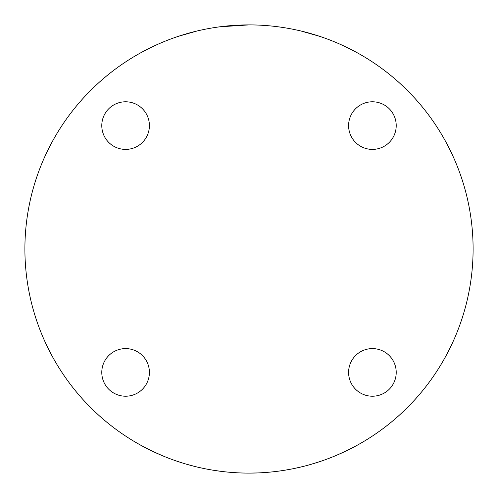 <?xml version="1.0" encoding="UTF-8"?>
<svg xmlns="http://www.w3.org/2000/svg" width="498" height="498" viewBox="0 0 498 498"><rect width="100%" height="100%" fill="white"/><g stroke="black" fill="none" stroke-linecap="round" stroke-linejoin="round"><path stroke-width="0.75" d="M167.745 457.849L165.467 456.952M151.286 450.678L161.862 455.465M167.191 457.637L168.131 457.998M165.261 456.865L161.8 455.44M226.634 471.98L229.46 472.247M214.887 470.486L222.824 471.569M247.979 473.1L245.259 473.069M238.175 472.839L242.246 473M264.562 472.558L261.767 472.739M249.896 473.1L257.908 472.926M277.647 471.264L279.428 471.027M292.451 468.848L285.304 470.137M309.476 464.783L306.774 465.524M295.221 468.282L303.002 466.495M326.19 459.386L323.557 460.333M309.538 464.771L319.872 461.596M242.763 473.013L243.976 473.044M244.07 473.044L245.402 473.069M232.354 472.484L229.522 472.253M351.526 448.268L350.131 448.984M335.988 455.527L345.133 451.431M332.894 456.803L326.47 459.287M137.398 443.332L142.49 446.171M136.975 443.089L135.717 442.361M211.252 469.9L208.033 469.321M201.702 468.052L198.97 467.441M187.466 464.485L195.179 466.539M182.722 463.072L176.51 461.048M249 473.1A224.1 224.1 0 0 0 473.1 249A224.1 224.1 0 0 0 249 24.9A224.1 224.1 0 0 0 24.9 249A224.1 224.1 0 0 0 249 473.1M196.891 31.044L178.34 36.329L196.891 31.044M219.898 26.799L249 24.9C262.34 25.161 262.34 25.161 249 24.9M245.041 24.937L241.686 25.018M239.445 25.105L238.66 25.137M301.109 31.044L319.66 36.329L301.109 31.044M125.596 396.215A23.804 23.804 0 0 1 101.785 372.404A23.804 23.804 0 0 1 125.596 348.6A23.804 23.804 0 0 1 149.4 372.404A23.804 23.804 0 0 1 125.596 396.215M101.785 125.596A23.804 23.804 0 0 1 125.596 101.785A23.804 23.804 0 0 1 149.4 125.596A23.804 23.804 0 0 1 125.596 149.4A23.804 23.804 0 0 1 101.785 125.596M372.404 101.785A23.804 23.804 0 0 1 396.215 125.596A23.804 23.804 0 0 1 372.404 149.4A23.804 23.804 0 0 1 348.6 125.596A23.804 23.804 0 0 1 372.404 101.785M396.215 372.404A23.804 23.804 0 0 1 372.404 396.215A23.804 23.804 0 0 1 348.6 372.404A23.804 23.804 0 0 1 372.404 348.6A23.804 23.804 0 0 1 396.215 372.404"/></g></svg>
